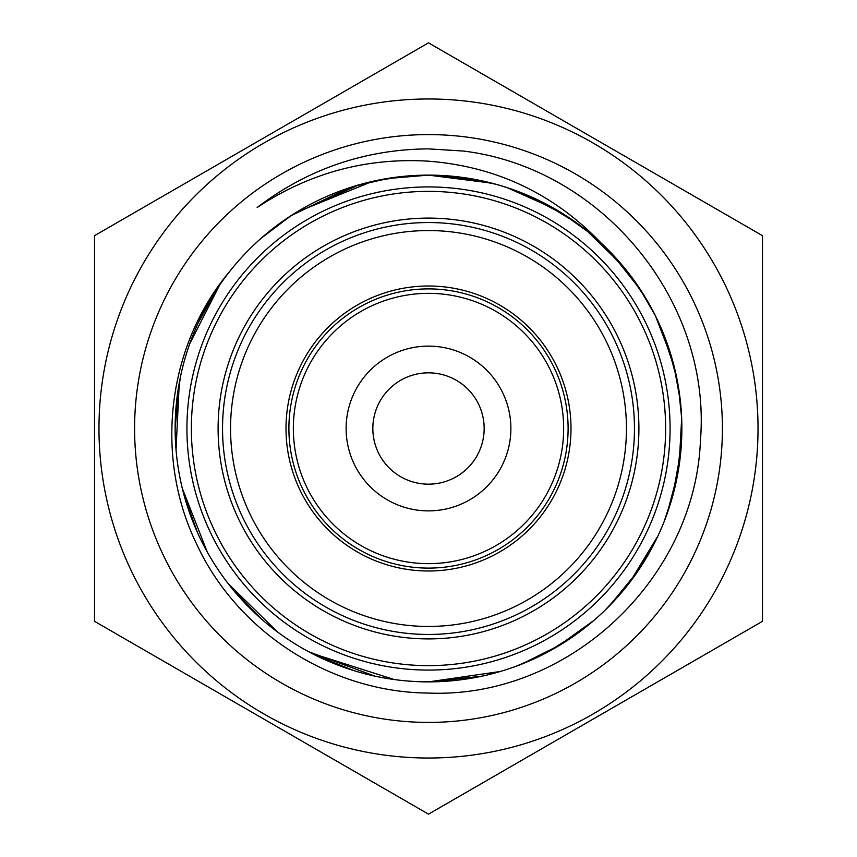 <?xml version="1.0" encoding="UTF-8"?>
<svg xmlns="http://www.w3.org/2000/svg" width="857" height="857" viewBox="0 0 857 857"><rect width="100%" height="100%" fill="white"/><g stroke="black" fill="none" stroke-linecap="round" stroke-linejoin="round"><path stroke-width="1.29" d="M286.002 428.5A142.498 142.498 0 0 0 428.5 570.998A142.498 142.498 0 0 0 570.998 428.5A142.498 142.498 0 0 0 428.5 286.002A142.498 142.498 0 0 0 286.002 428.5M626.446 428.5A197.946 197.946 0 0 0 428.5 230.554A197.946 197.946 0 0 0 230.554 428.5A197.946 197.946 0 0 0 428.5 626.446A197.946 197.946 0 0 0 626.446 428.5M428.5 670.078A241.578 241.578 0 0 0 670.078 428.5A241.578 241.578 0 0 0 428.5 186.922A241.578 241.578 0 0 0 186.922 428.5A241.578 241.578 0 0 0 428.5 670.078M428.5 665.632A237.132 237.132 0 0 0 665.632 428.5A237.132 237.132 0 0 0 428.5 191.368A237.132 237.132 0 0 0 191.368 428.5A237.132 237.132 0 0 0 428.5 665.632M428.5 218.096A210.404 210.404 0 0 0 218.096 428.5A210.404 210.404 0 0 0 428.5 638.904A210.404 210.404 0 0 0 638.904 428.5A210.404 210.404 0 0 0 428.5 218.096M428.5 222.541A205.959 205.959 0 0 0 222.541 428.5A205.959 205.959 0 0 0 428.5 634.459A205.959 205.959 0 0 0 634.459 428.5A205.959 205.959 0 0 0 428.5 222.541M428.5 568.105A139.605 139.605 0 0 0 568.105 428.5A139.605 139.605 0 0 0 428.5 288.895A139.605 139.605 0 0 0 288.895 428.5A139.605 139.605 0 0 0 428.5 568.105M428.5 563.649A135.149 135.149 0 0 0 563.649 428.5A135.149 135.149 0 0 0 428.5 293.351A135.149 135.149 0 0 0 293.351 428.5A135.149 135.149 0 0 0 428.5 563.649M428.5 346.121A82.379 82.379 0 0 0 346.121 428.5A82.379 82.379 0 0 0 428.5 510.879A82.379 82.379 0 0 0 510.879 428.5A82.379 82.379 0 0 0 428.5 346.121M428.5 372.838A55.662 55.662 0 0 0 372.838 428.5A55.662 55.662 0 0 0 428.5 484.162A55.662 55.662 0 0 0 484.162 428.5A55.662 55.662 0 0 0 428.5 372.838M428.5 758.027A329.527 329.527 0 0 0 758.027 428.5A329.527 329.527 0 0 0 428.5 98.973A329.527 329.527 0 0 0 98.973 428.5A329.527 329.527 0 0 0 428.5 758.027M428.5 814.15L762.484 621.325L762.484 235.675L428.5 42.85L94.516 235.675L94.516 621.325L428.5 814.15M458.324 680.104L428.5 681.872C461.227 681.818 492.786 675.702 523.156 663.532C556.482 650.013 585.663 630.356 610.72 604.56C635.637 578.636 654.287 548.791 666.639 515.025C678.84 481.206 683.704 446.358 681.24 410.482C678.594 374.616 668.835 340.807 651.963 309.056C638.615 284.17 621.604 262.103 600.939 242.863C553.643 193.682 496.16 166.462 428.5 161.191C366.625 157.431 309.506 172.868 257.154 207.512C307.834 168.936 364.953 149.386 428.5 148.872L463.444 151.057C602.246 167.951 711.664 301.343 700.469 439.93C695.434 579.128 568.127 698.851 428.5 693.067C331.477 692.36 237.464 632.445 196.671 544.099C154.035 456.685 166.933 345.66 230.094 270.908A253.383 253.383 0 0 1 428.5 175.117L491.875 183.173C526.669 192.257 558.153 207.962 586.338 230.287L622.45 265.456M428.5 134.592A293.908 293.908 0 0 0 134.592 428.5A293.908 293.908 0 0 0 428.5 722.408A293.908 293.908 0 0 0 722.408 428.5A293.908 293.908 0 0 0 428.5 134.592M600.95 242.852A253.383 253.383 0 0 0 428.5 175.117L386.411 178.642C350.963 184.705 318.247 197.646 288.252 217.485C258.353 237.453 233.747 262.606 214.432 292.944C195.267 323.368 183.055 356.373 177.774 391.938C172.675 427.536 174.957 462.641 184.641 497.274C194.485 531.865 210.876 562.995 233.822 590.677C256.907 618.251 284.567 639.997 316.811 655.926C349.12 671.706 383.24 680.297 419.169 681.701L409.614 681.165M333.459 663.361L310.084 652.498M245.209 603.414L229.076 584.785M189.451 512.465L182.691 489.936M176.081 406.647L180.484 376.63M207.437 304.717L218.621 286.559M277.936 224.727L294.69 213.339M370.685 181.823L401.505 176.574M416.566 681.604A253.383 253.383 0 0 0 436.459 681.754M667.86 511.586L665.568 517.949C652.788 551.554 633.784 581.175 608.545 606.777C583.178 632.273 553.751 651.566 520.274 664.678C490.74 676.087 460.155 681.818 428.5 681.872L417.027 681.615M353.77 670.592L314.819 654.941M260.678 618.304L232.258 588.77M197.378 532.293L183.923 494.66M175.139 427.868L179.863 379.683M197.903 323.539L216.146 290.277M261.631 237.85L291.08 215.632M355.012 186.033L389.421 178.16M374.82 676.109L308.509 651.674M277.604 632.027L227.983 583.403M207.201 551.865L182.262 488.254M176.028 449.721L179.284 382.736M189.718 343.807L219.563 285.156C239.992 255.568 265.509 231.336 296.104 212.461L372.206 181.459M422.297 175.203L428.5 175.128L479.063 180.227M394.199 679.537L311.262 653.12C279.425 636.397 252.312 613.976 229.901 585.856C207.651 557.607 192.022 526.08 183.023 491.275C174.207 456.406 172.782 421.248 178.749 385.789C184.908 350.363 197.935 317.679 217.817 287.727C237.882 257.893 263.099 233.35 293.469 214.1L358.729 184.919M392.549 177.678L428.5 175.128L464.837 177.742M438.666 681.658L416.063 681.572C380.154 679.719 346.142 670.71 314.026 654.544C281.985 638.219 254.593 616.129 231.851 588.277C209.247 560.307 193.232 528.983 183.805 494.275C174.56 459.523 172.707 424.386 178.245 388.864C183.955 353.363 196.585 320.518 216.114 290.33C235.804 260.239 260.71 235.386 290.844 215.771L348.424 188.101M400.037 176.735L428.5 175.128L454.274 176.435M542.963 202.466L577.575 223.623M625.91 269.687L645.642 297.936M673.806 365.136L680.404 401.247M678.133 471.821L667.1 513.761M638.122 570.816L609.734 605.567M560.885 644.528L521.592 664.154M523.627 193.671L565.213 215.171M611.844 253.629L640.94 290.405M667.571 344.589L677.341 380.797M680.908 450.45L672.52 496.728M649.488 552.411L628.631 583.885M578.871 632.412L546.777 652.563M481.495 676.259L428.5 681.883L500.381 671.459M507.001 187.597L555.893 209.472M598.957 241.042L628.877 273.426M660.886 327.535L674.952 369.656M681.84 431.853L677.319 476.331M658.112 535.604L629.799 582.385M593.858 620.468L557.082 646.821M655.294 315.526L672.37 359.726M681.669 418.27L679.065 466.176M458.902 176.97L495.678 184.191M562.021 213.179L589.455 232.815M638.883 287.32L655.316 315.569M678.348 386.443L681.647 417.852M673.495 493.086L664.004 521.967M625.16 588.245L605.449 609.841M541.924 655.059L516.171 666.221"/></g></svg>
